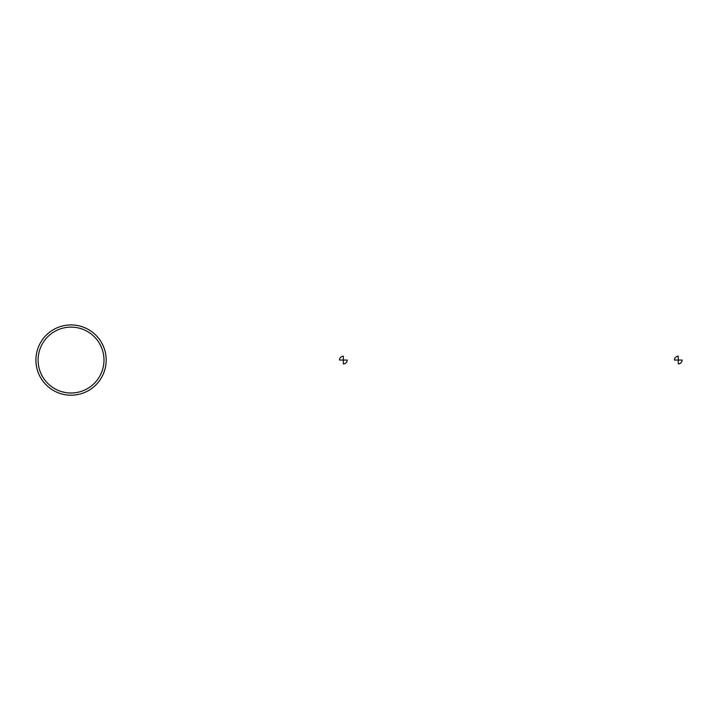 <?xml version="1.0" encoding="UTF-8"?>
<svg xmlns="http://www.w3.org/2000/svg" width="718" height="718" viewBox="0 0 718 718"><rect width="100%" height="100%" fill="white"/><g stroke="black" fill="none" stroke-linecap="round" stroke-linejoin="round"><path stroke-width="1.08" d="M71.037 324.922A35.137 35.137 0 0 1 101.471 377.632A35.137 35.137 0 0 1 40.612 377.632A35.137 35.137 0 0 1 71.037 324.922A35.137 35.137 0 0 1 101.471 377.632A35.137 35.137 0 0 1 40.612 377.632A35.137 35.137 0 0 1 71.037 324.922A35.137 35.137 0 0 1 101.471 377.632A35.137 35.137 0 0 1 40.612 377.632A35.137 35.137 0 0 1 71.037 324.922M71.037 327.121A32.938 32.938 0 0 1 99.569 376.528A32.938 32.938 0 0 1 42.506 376.528A32.938 32.938 0 0 1 71.037 327.121M339.506 360.059L343.357 360.059L343.357 356.218A3.841 3.841 0 0 0 339.506 360.059M343.357 360.059L343.357 363.9A3.841 3.841 0 0 0 347.198 360.059L343.357 360.059M674.417 360.059L678.259 360.059L678.259 356.218A3.841 3.841 0 0 0 674.417 360.059M678.259 360.059L678.259 363.9A3.841 3.841 0 0 0 682.1 360.059L678.259 360.059"/></g></svg>
